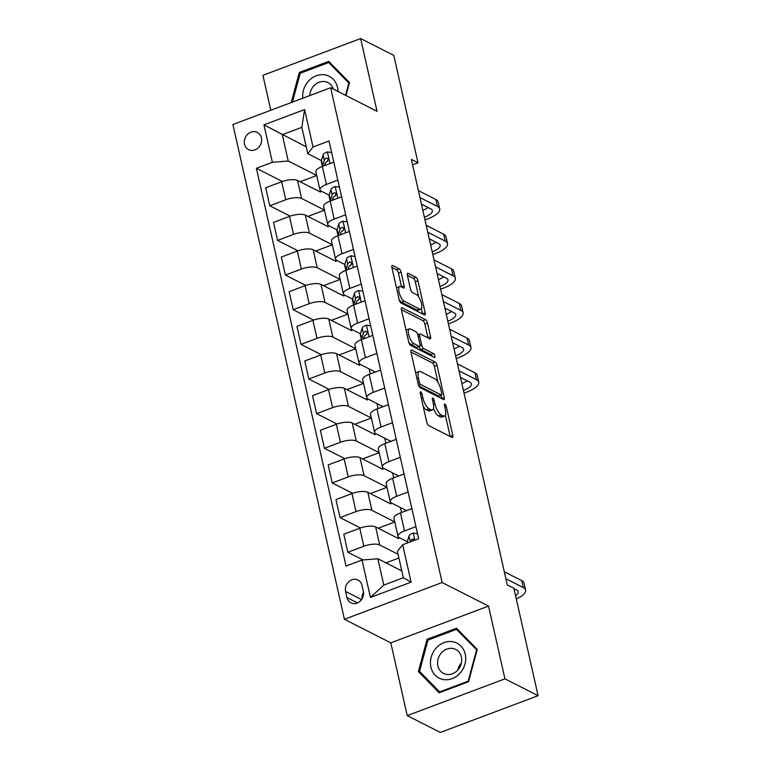 <?xml version="1.0" encoding="UTF-8"?>
<svg xmlns="http://www.w3.org/2000/svg" width="771" height="771" viewBox="0 0 771 771"><rect width="100%" height="100%" fill="white"/><g stroke="black" fill="none" stroke-linecap="round" stroke-linejoin="round"><path stroke-width="1.16" d="M420.735 391.851A2.072 0.742 69.4 0 0 420.436 391.813A2.072 0.742 69.4 0 0 420.253 393.287L426.768 422.2A2.968 1.06 69.4 0 0 428.686 425.582L452.114 437.475A2.968 1.06 69.4 0 0 452.548 437.533A2.968 1.06 69.4 0 0 452.799 435.422L446.284 406.51A2.072 0.742 69.4 0 0 444.944 404.149A2.072 0.742 69.4 0 0 444.645 404.11A2.072 0.742 69.4 0 0 444.462 405.585L445.31 409.324A9.483 3.383 69.4 0 1 444.481 416.089A9.483 3.383 69.4 0 1 443.103 415.916L441.157 414.923A9.483 3.383 69.4 0 1 435.027 404.1L434.179 400.361A2.072 0.742 69.4 0 0 432.839 398A2.072 0.742 69.4 0 0 432.541 397.961A2.072 0.742 69.4 0 0 432.358 399.436L433.206 403.175A9.483 3.383 69.4 0 1 432.377 409.941A9.483 3.383 69.4 0 1 430.999 409.767L429.042 408.775A9.483 3.383 69.4 0 1 422.922 397.961L422.074 394.212A2.072 0.742 69.4 0 0 420.735 391.851M244.513 144.196A9.666 8.414 -63.1 0 0 248.58 149.641A9.666 8.414 -63.1 0 0 258.131 147.916A9.666 8.414 -63.1 0 0 261.408 137.836A9.666 8.414 -63.1 0 0 257.341 132.4A9.666 8.414 -63.1 0 0 247.79 134.125A9.666 8.414 -63.1 0 0 244.513 144.196M401.084 272.182A2.968 1.06 69.4 0 0 399.176 268.8L392.603 265.465A2.968 1.06 69.4 0 0 392.169 265.407A2.968 1.06 69.4 0 0 391.909 267.527L399.147 299.63A2.968 1.06 69.4 0 0 401.065 303.013L424.493 314.905A2.968 1.06 69.4 0 0 424.917 314.963A2.968 1.06 69.4 0 0 425.178 312.853L417.94 280.74A2.968 1.06 69.4 0 0 416.032 277.358L408.09 273.329A2.968 1.06 69.4 0 0 407.657 273.271A2.968 1.06 69.4 0 0 407.396 275.392L410.5 289.125A2.968 1.06 69.4 0 0 412.408 292.508L416.35 294.512A7.932 2.833 69.4 0 1 421.111 302.184A7.932 2.833 69.4 0 1 420.783 309.21A7.932 2.833 69.4 0 1 419.626 309.065L404.206 301.23A7.932 2.833 69.4 0 1 399.445 293.568A7.932 2.833 69.4 0 1 399.773 286.533A7.932 2.833 69.4 0 1 400.93 286.677L403.493 287.988A2.968 1.06 69.4 0 0 403.927 288.036A2.968 1.06 69.4 0 0 404.187 285.925L401.084 272.182L398.443 273.175A2.968 1.06 69.4 0 0 396.535 269.792L391.89 267.441M377.038 111.313L360.645 38.55L393.798 55.387L417.998 162.797L411.367 159.424L507.26 584.91L513.891 588.273L538.091 695.683L504.938 678.846L488.544 606.083L442.13 582.519L330.634 87.74L377.038 111.313M411.666 350.082A2.968 1.06 69.4 0 0 411.242 350.024A2.968 1.06 69.4 0 0 410.982 352.135L418.219 384.247A2.968 1.06 69.4 0 0 420.128 387.63L443.556 399.523A2.968 1.06 69.4 0 0 443.99 399.58A2.968 1.06 69.4 0 0 444.25 397.46L437.012 365.358A2.968 1.06 69.4 0 0 435.095 361.975L411.666 350.082L410.953 350.352M408.678 341.939L401.45 309.836A2.968 1.06 69.4 0 1 401.701 307.716A2.968 1.06 69.4 0 1 402.134 307.774L425.563 319.666A2.968 1.06 69.4 0 1 427.481 323.049L430.575 336.792A2.968 1.06 69.4 0 1 430.314 338.903A2.968 1.06 69.4 0 1 429.89 338.855L420.388 334.026A2.968 1.06 69.4 0 0 419.954 333.968A2.968 1.06 69.4 0 0 419.694 336.089L421.747 345.196A2.968 1.06 69.4 0 0 423.665 348.579L433.553 353.61A2.072 0.742 69.4 0 1 434.805 355.614A2.072 0.742 69.4 0 1 434.719 357.455A2.072 0.742 69.4 0 1 434.42 357.416L410.596 345.321A2.968 1.06 69.4 0 1 408.678 341.939A7.932 2.833 69.4 0 0 411.165 344.57L413.805 343.577A7.932 2.833 69.4 0 1 409.044 335.905A7.932 2.833 69.4 0 1 409.372 328.87A7.932 2.833 69.4 0 1 410.529 329.015L415.954 331.781A2.968 1.06 69.4 0 1 417.872 335.163L419.925 344.271A2.968 1.06 69.4 0 1 419.675 346.391A2.968 1.06 69.4 0 1 419.241 346.333L413.805 343.577M363.343 591.415L361.965 585.314A9.368 8.153 -63.1 0 0 358.023 580.043A9.368 8.153 -63.1 0 0 348.771 581.71A9.368 8.153 -63.1 0 0 345.591 591.473L346.969 597.573A9.368 8.153 -63.1 0 0 350.911 602.845A9.368 8.153 -63.1 0 0 360.163 601.178A9.368 8.153 -63.1 0 0 363.343 591.415M442.13 582.519L344.415 619.286L232.909 124.507L330.634 87.74M402.674 544.74L411.107 582.163L370.437 597.467L362.004 560.045L377.867 558.763L383.804 585.093L403.349 577.739L397.412 551.41L402.674 544.74L418.653 538.727L329.015 140.968L313.036 146.982L307.774 153.651L301.846 127.321L282.302 134.674L288.229 161.004L316.698 175.46M282.369 181.493L256.386 168.3L346.025 566.059L362.004 560.045M256.386 168.3L272.365 162.286L263.933 124.863L304.603 109.559L313.036 146.982M488.544 606.083L390.82 642.85L407.223 715.613L504.938 678.846M407.223 715.613L440.366 732.45L538.091 695.683M360.645 38.55L262.921 75.317L270.794 110.253M390.82 642.85L344.415 619.286M412.591 164.83L417.998 162.797M377.867 558.763L401.816 570.925M369.136 368.904L370.273 373.925M376.952 403.561L378.079 408.572M384.758 438.207L385.885 443.219M392.564 472.854L393.692 477.875M400.371 507.501L401.508 512.522M306.241 146.827L263.933 124.863M290.185 216.14L269.763 205.77L265.706 187.758L281.685 181.744A12.085 4.096 -12.7 0 1 297.548 180.462L320.495 192.114L320.042 190.119M269.763 205.77L285.742 199.756A12.085 4.096 -12.7 0 1 301.606 198.475L324.504 210.107M297.991 250.787L277.57 240.417L273.512 222.405L289.491 216.391A12.085 4.096 -12.7 0 1 305.355 215.109L328.301 226.761L327.848 224.766M277.57 240.417L293.549 234.403A12.085 4.096 -12.7 0 1 309.422 233.131L332.311 244.754M305.798 285.434L285.376 275.064L281.319 257.051L297.298 251.038A12.085 4.096 -12.7 0 1 313.171 249.756L336.108 261.408L335.655 259.413M285.376 275.064L301.355 269.06A12.085 4.096 -12.7 0 1 317.228 267.778L340.127 279.401M313.604 320.081L293.192 309.72L289.125 291.698L305.104 285.684A12.085 4.096 -12.7 0 1 320.977 284.403L343.914 296.054L343.461 294.059M293.192 309.72L309.171 303.707A12.085 4.096 -12.7 0 1 325.034 302.425L347.933 314.048M321.411 354.737L300.998 344.367L296.931 326.345L312.91 320.331A12.085 4.096 -12.7 0 1 328.783 319.059L351.721 330.701L351.277 328.706M300.998 344.367L316.977 338.353A12.085 4.096 -12.7 0 1 332.841 337.072L355.739 348.704M329.227 389.384L308.805 379.014L304.747 360.992L320.726 354.988A12.085 4.096 -12.7 0 1 336.59 353.706L359.537 365.348L359.084 363.353M308.805 379.014L324.784 373A12.085 4.096 -12.7 0 1 340.647 371.718L363.546 383.351M337.033 424.031L316.611 413.661L312.554 395.648L328.533 389.634A12.085 4.096 -12.7 0 1 344.396 388.353L367.343 400.004L366.89 398M316.611 413.661L332.59 407.647A12.085 4.096 -12.7 0 1 348.463 406.365L371.352 417.998M344.839 458.678L324.418 448.308L320.36 430.295L336.339 424.281A12.085 4.096 -12.7 0 1 352.212 423L375.149 434.651L374.696 432.656M324.418 448.308L340.397 442.294A12.085 4.096 -12.7 0 1 356.269 441.012L379.168 452.644M352.646 493.324L332.234 482.954L328.167 464.942L344.145 458.928A12.085 4.096 -12.7 0 1 360.018 457.646L382.956 469.298L382.503 467.303M332.234 482.954L348.213 476.941A12.085 4.096 -12.7 0 1 364.076 475.668L386.975 487.291M360.452 527.971L340.04 517.601L335.973 499.589L351.952 493.575A12.085 4.096 -12.7 0 1 367.825 492.293L390.762 503.945L390.319 501.95M340.04 517.601L356.019 511.597A12.085 4.096 -12.7 0 1 371.882 510.315L394.781 521.938M363.025 559.958L347.846 552.258L343.789 534.236L359.768 528.222A12.085 4.096 -12.7 0 1 375.631 526.94L398.578 538.592L398.125 536.597M347.846 552.258L363.825 546.244A12.085 4.096 -12.7 0 1 379.689 544.962L398.067 554.291M407.281 541.695L399.233 537.609A12.085 4.096 -12.7 0 1 398.019 536.288A12.085 4.096 -12.7 0 1 404.496 530.94L415.926 526.641M406.529 510.633L391.427 502.962A12.085 4.096 -12.7 0 1 390.203 501.642A12.085 4.096 -12.7 0 1 396.689 496.293L408.119 491.985M398.723 475.977L383.621 468.315A12.085 4.096 -12.7 0 1 382.397 466.995A12.085 4.096 -12.7 0 1 388.883 461.646L400.313 457.338M390.916 441.33L375.814 433.659A12.085 4.096 -12.7 0 1 374.59 432.348A12.085 4.096 -12.7 0 1 381.076 426.989L392.506 422.691M383.11 406.683L368.008 399.012A12.085 4.096 -12.7 0 1 366.784 397.691A12.085 4.096 -12.7 0 1 373.26 392.343L384.7 388.044M375.294 372.036L360.192 364.365A12.085 4.096 -12.7 0 1 358.978 363.045A12.085 4.096 -12.7 0 1 365.454 357.696L376.884 353.397M360.433 333.804L352.386 329.718A12.085 4.096 -12.7 0 1 351.162 328.398A12.085 4.096 -12.7 0 1 357.648 323.049L369.078 318.751M352.626 299.158L344.579 295.071A12.085 4.096 -12.7 0 1 343.355 293.751A12.085 4.096 -12.7 0 1 349.841 288.402L361.271 284.104M344.82 264.511L336.773 260.425A12.085 4.096 -12.7 0 1 335.549 259.104A12.085 4.096 -12.7 0 1 342.035 253.755L353.465 249.447M337.004 229.854L328.966 225.778A12.085 4.096 -12.7 0 1 327.742 224.457A12.085 4.096 -12.7 0 1 334.219 219.109L345.659 214.801M329.198 195.208L321.15 191.121A12.085 4.096 -12.7 0 1 319.936 189.811A12.085 4.096 -12.7 0 1 326.412 184.462L337.843 180.154M321.391 160.561L307.774 153.651M398.906 558.011L385.972 562.878M398.019 536.288L393.952 518.276A12.085 4.096 -12.7 0 1 400.438 512.917L411.868 508.619M394.791 521.977L378.166 528.231M390.203 501.642L386.146 483.619A12.085 4.096 -12.7 0 1 392.632 478.271L404.062 473.972M386.984 487.33L370.359 493.585M382.397 466.995L378.339 448.973A12.085 4.096 -12.7 0 1 384.825 443.624L396.255 439.325M379.178 452.683L362.553 458.938M374.59 432.348L370.533 414.326A12.085 4.096 -12.7 0 1 377.009 408.977L388.449 404.679M371.362 418.036L354.737 424.281M366.784 397.691L362.717 379.679A12.085 4.096 -12.7 0 1 369.203 374.33L380.633 370.032M363.555 383.38L346.931 389.634M358.978 363.045L354.911 345.032A12.085 4.096 -12.7 0 1 361.397 339.683L372.827 335.375M355.749 348.733L339.124 354.988M351.162 328.398L347.104 310.385A12.085 4.096 -12.7 0 1 353.59 305.037L365.02 300.729M347.943 314.086L331.318 320.341M343.355 293.751L339.298 275.739A12.085 4.096 -12.7 0 1 345.784 270.38L357.214 266.082M340.136 279.439L323.512 285.694M335.549 259.104L331.491 241.082A12.085 4.096 -12.7 0 1 337.968 235.733L349.408 231.435M332.32 244.792L315.696 251.047M327.742 224.457L323.675 206.435A12.085 4.096 -12.7 0 1 330.161 201.086L341.592 196.788M324.514 210.146L307.889 216.4M319.936 189.811L315.869 171.788A12.085 4.096 -12.7 0 1 322.355 166.44L333.785 162.141M288.229 161.004L272.365 162.286M316.708 175.499L300.083 181.744M383.804 585.093L370.437 597.467M403.349 577.739L411.107 582.163M304.603 109.559L301.846 127.321M363.507 592.379A9.368 8.153 -63.1 0 0 362.004 598.932M477.23 649.433L456.49 628.22L427.057 639.294L418.374 671.58L439.113 692.792L468.546 681.718L477.23 649.433M346.006 95.546L349.485 82.584L328.745 61.372L299.321 72.445L291.207 102.572M421.13 672.977L418.374 671.58M428.348 639.949L427.057 639.294M300.603 73.1L299.321 72.445M423.163 406.201A9.483 3.383 69.4 0 0 426.402 409.777L429.042 408.775M432.377 409.941L429.736 410.933A9.483 3.383 69.4 0 1 428.358 410.76L426.402 409.777M433.427 408.524A9.483 3.383 69.4 0 0 438.506 415.916L441.157 414.923M444.481 416.089L441.841 417.082A9.483 3.383 69.4 0 1 440.463 416.909L438.506 415.916M450.177 436.492A2.968 1.06 69.4 0 0 450.158 436.415L445.368 415.145M437.976 382.349L434.372 366.35A2.968 1.06 69.4 0 0 432.454 362.968L410.962 352.058M441.629 398.54A2.968 1.06 69.4 0 0 441.61 398.462L440.887 395.282M419.366 382.175A2.072 0.742 69.4 0 0 420.706 384.546L441.272 394.993A2.072 0.742 69.4 0 0 441.571 395.022A2.072 0.742 69.4 0 0 441.754 393.547L440.858 389.606A9.483 3.383 69.4 0 0 434.738 378.783L420.677 371.641A9.483 3.383 69.4 0 0 419.299 371.468A9.483 3.383 69.4 0 0 418.47 378.233L419.366 382.175L417.872 382.734M441.571 395.022L438.93 396.024A2.072 0.742 69.4 0 1 438.632 395.986L418.798 385.914M419.299 371.468L416.658 372.46A9.483 3.383 69.4 0 0 415.771 373.405M401.431 309.749L422.922 320.669L425.563 319.666M427.953 337.871A2.968 1.06 69.4 0 0 427.934 337.785L424.84 324.042A2.968 1.06 69.4 0 0 422.922 320.669M419.202 346.565A2.968 1.06 69.4 0 0 421.024 349.571L430.912 354.602L433.553 353.61M432.02 356.202A2.072 0.742 69.4 0 0 430.912 354.602M409.372 328.87L406.731 329.863A7.932 2.833 69.4 0 0 406.095 330.46M419.675 346.391L417.034 347.384A2.968 1.06 69.4 0 1 416.6 347.326L411.165 344.57M401.566 287.005A2.968 1.06 69.4 0 0 401.546 286.918L398.443 273.175M399.773 286.533L397.132 287.525A7.932 2.833 69.4 0 0 396.535 288.046M399.176 299.755A7.932 2.833 69.4 0 0 401.566 302.232L404.206 301.23M420.783 309.21L418.142 310.202A7.932 2.833 69.4 0 1 416.986 310.058L401.566 302.232M418.74 296.989L415.299 281.733A2.968 1.06 69.4 0 0 413.391 278.36L407.387 275.305M422.556 313.922A2.968 1.06 69.4 0 0 422.537 313.845L421.38 308.689M417.506 533.638L413.15 533.06A8.009 2.718 167.3 0 0 409.015 536.018L407.348 541.425A23.111 7.845 167.3 0 0 407.271 542.977L407.271 543.015M516.291 598.922A22.658 7.691 167.3 0 0 525.61 590.056A22.658 7.691 167.3 0 0 523.316 587.589L505.863 578.722M525.61 590.056L524.039 583.127A22.658 7.691 167.3 0 0 521.755 580.659L504.301 571.793M414.355 540.346L413.632 539.16L412.514 539.151A8.009 2.718 167.3 0 0 410.201 541.281L409.979 541.994M513.978 588.678L516.715 590.066A15.102 5.127 -12.7 0 1 518.237 591.714A15.102 5.127 -12.7 0 1 515.558 595.684M435.972 648.266A19.632 17.087 -63.1 0 0 435.23 675.242A19.632 17.087 -63.1 0 0 460.171 673.016A19.632 17.087 -63.1 0 0 460.904 646.04A19.632 17.087 -63.1 0 0 435.972 648.266M441.359 652.96A13.444 11.7 -63.1 0 0 443.556 673.42A13.444 11.7 -63.1 0 0 457.926 669.903A13.444 11.7 -63.1 0 0 455.728 649.452A13.444 11.7 -63.1 0 0 441.359 652.96M457.781 670.066A13.444 11.7 116.9 0 1 461.27 663.079A13.444 11.7 116.9 0 1 461.415 662.915M476.584 649.914L468.17 681.188L439.653 691.924L419.549 671.368L427.972 640.084L456.49 629.358L477.037 650.146M440.405 692.3L439.653 691.924M458.706 630.485L456.49 629.358M337.968 91.47A19.632 17.087 -63.1 0 0 337.496 87.335A19.632 17.087 -63.1 0 0 317.228 75.442A19.632 17.087 -63.1 0 0 302.81 98.206M333.371 89.128A13.444 11.7 -63.1 0 0 327.983 82.603A13.444 11.7 -63.1 0 0 309.826 95.565M292.46 102.1L300.227 73.245L328.745 62.518L348.839 83.066L345.543 95.315M330.961 63.646L328.745 62.518M370.658 325.748L366.302 325.169A8.009 2.718 167.3 0 0 362.168 328.128L360.5 333.544A23.111 7.845 167.3 0 0 360.423 335.086L361.445 339.664M363.43 338.912L364.105 336.715A8.009 2.718 -12.7 0 1 366.418 334.585L367.43 332.079L365.666 331.26A8.009 2.718 167.3 0 0 363.353 333.39L361.686 338.806A23.111 7.845 167.3 0 0 361.541 339.625M464.046 393.162L466.6 392.198A22.658 7.691 167.3 0 0 478.752 382.165A22.658 7.691 167.3 0 0 476.468 379.698L459.015 370.832M478.752 382.165L477.191 375.236A22.658 7.691 167.3 0 0 474.897 372.769L457.454 363.902M366.668 334.421L367.169 332.793A4.077 1.388 -12.7 0 1 367.488 332.32M460.499 377.424L469.857 382.175A15.102 5.127 -12.7 0 1 471.389 383.823A15.102 5.127 -12.7 0 1 463.438 390.463M467.197 380.826A15.102 5.127 -12.7 0 1 461.877 383.524M362.852 291.101L358.486 290.522A8.009 2.718 167.3 0 0 354.352 293.481L352.694 298.888A23.111 7.845 167.3 0 0 352.607 300.439L353.638 305.017M355.614 304.266L356.289 302.068A8.009 2.718 -12.7 0 1 358.611 299.938L359.614 297.433L357.86 296.613A8.009 2.718 167.3 0 0 355.547 298.743L353.879 304.16A23.111 7.845 167.3 0 0 353.735 304.979M456.239 358.515L458.793 357.551A22.658 7.691 167.3 0 0 470.946 347.519A22.658 7.691 167.3 0 0 468.652 345.051L451.208 336.185M470.946 347.519L469.385 340.589A22.658 7.691 167.3 0 0 467.091 338.122L449.638 329.256M358.862 299.774L359.363 298.146A4.077 1.388 -12.7 0 1 359.681 297.664M452.693 342.777L462.051 347.528A15.102 5.127 -12.7 0 1 463.583 349.176A15.102 5.127 -12.7 0 1 455.622 355.807M459.391 346.179A15.102 5.127 -12.7 0 1 454.061 348.877M355.046 256.454L350.68 255.876A8.009 2.718 167.3 0 0 346.545 258.825L344.888 264.241A23.111 7.845 167.3 0 0 344.801 265.793L345.832 270.361M347.808 269.619L348.482 267.421A8.009 2.718 -12.7 0 1 350.805 265.291L351.807 262.786L350.053 261.967A8.009 2.718 167.3 0 0 347.731 264.096L346.073 269.513A23.111 7.845 167.3 0 0 345.928 270.332M448.423 323.868L450.987 322.904A22.658 7.691 167.3 0 0 463.14 312.872A22.658 7.691 167.3 0 0 460.846 310.395L443.392 301.538M463.14 312.872L461.578 305.942A22.658 7.691 167.3 0 0 459.285 303.466L441.831 294.609M351.046 265.128L351.547 263.499A4.077 1.388 -12.7 0 1 351.875 263.017M444.877 308.13L454.244 312.881A15.102 5.127 -12.7 0 1 455.777 314.529A15.102 5.127 -12.7 0 1 447.816 321.16M451.575 311.532A15.102 5.127 -12.7 0 1 446.255 314.231M347.229 221.797L342.873 221.219A8.009 2.718 167.3 0 0 338.739 224.178L337.081 229.594A23.111 7.845 167.3 0 0 336.994 231.146L338.026 235.714M340.001 234.972L340.676 232.775A8.009 2.718 -12.7 0 1 342.989 230.645L344.001 228.139L342.247 227.32A8.009 2.718 167.3 0 0 339.924 229.45L338.267 234.866A23.111 7.845 167.3 0 0 338.122 235.685M440.617 289.212L443.171 288.258A22.658 7.691 167.3 0 0 455.333 278.225A22.658 7.691 167.3 0 0 453.04 275.748L435.586 266.891M455.333 278.225L453.772 271.296A22.658 7.691 167.3 0 0 451.478 268.819L434.025 259.962M343.24 230.481L343.741 228.842A4.077 1.388 -12.7 0 1 344.059 228.37M437.07 273.483L446.438 278.235A15.102 5.127 -12.7 0 1 447.961 279.883A15.102 5.127 -12.7 0 1 440.01 286.513M443.768 276.885A15.102 5.127 -12.7 0 1 438.448 279.584M339.423 187.151L335.067 186.572A8.009 2.718 167.3 0 0 330.932 189.531L329.265 194.947A23.111 7.845 167.3 0 0 329.188 196.499L330.219 201.067M332.195 200.325L332.87 198.128A8.009 2.718 -12.7 0 1 335.183 195.998L336.195 193.482L334.431 192.673A8.009 2.718 167.3 0 0 332.118 194.803L330.46 200.219A23.111 7.845 167.3 0 0 330.306 201.029M432.81 254.565L435.364 253.611A22.658 7.691 167.3 0 0 447.527 243.578A22.658 7.691 167.3 0 0 445.233 241.101L427.78 232.244M447.527 243.578L445.956 236.649A22.658 7.691 167.3 0 0 443.672 234.172L426.218 225.315M335.433 195.834L335.934 194.196A4.077 1.388 -12.7 0 1 336.252 193.723M429.264 238.837L438.632 243.588A15.102 5.127 -12.7 0 1 440.154 245.236A15.102 5.127 -12.7 0 1 432.203 251.866M435.962 242.229A15.102 5.127 -12.7 0 1 430.642 244.937M331.617 152.504L327.261 151.926A8.009 2.718 167.3 0 0 323.126 154.884L321.459 160.301A23.111 7.845 167.3 0 0 321.382 161.852L322.403 166.42M324.389 165.678L325.063 163.481A8.009 2.718 -12.7 0 1 327.376 161.351L328.388 158.836L326.625 158.026A8.009 2.718 167.3 0 0 324.312 160.146L322.644 165.563A23.111 7.845 167.3 0 0 322.5 166.382M425.004 219.918L427.558 218.954A22.658 7.691 167.3 0 0 439.711 208.931A22.658 7.691 167.3 0 0 437.427 206.455L419.973 197.588M439.711 208.931L438.15 202.002A22.658 7.691 167.3 0 0 435.856 199.525L418.412 190.659M327.627 161.178L328.128 159.549A4.077 1.388 -12.7 0 1 328.446 159.077M421.458 204.18L430.816 208.941A15.102 5.127 -12.7 0 1 432.348 210.589A15.102 5.127 -12.7 0 1 424.397 217.22M428.156 207.582A15.102 5.127 -12.7 0 1 422.836 210.29M297.548 180.462L301.606 198.475M305.355 215.109L309.422 233.131M313.171 249.756L317.228 267.778M320.977 284.403L325.034 302.425M328.783 319.059L332.841 337.072M336.59 353.706L340.647 371.718M344.396 388.353L348.463 406.365M352.212 423L356.269 441.012M360.018 457.646L364.076 475.668M367.825 492.293L371.882 510.315M375.631 526.94L379.689 544.962M400.438 512.917L404.496 530.94M359.768 528.222L363.825 546.244M351.952 493.575L356.019 511.597M392.632 478.271L396.689 496.293M344.145 458.928L348.213 476.941M384.825 443.624L388.883 461.646M336.339 424.281L340.397 442.294M377.009 408.977L381.076 426.989M328.533 389.634L332.59 407.647M369.203 374.33L373.26 392.343M320.726 354.988L324.784 373M361.397 339.683L365.454 357.696M312.91 320.331L316.977 338.353M353.59 305.037L357.648 323.049M305.104 285.684L309.171 303.707M345.784 270.38L349.841 288.402M297.298 251.038L301.355 269.06M337.968 235.733L342.035 253.755M289.491 216.391L293.549 234.403M330.161 201.086L334.219 219.109M281.685 181.744L285.742 199.756M322.355 166.44L326.412 184.462M357.493 602.922L346.969 597.573M361.57 599.587L345.591 591.473M421.429 398.52L422.922 397.961M428.358 410.76L430.999 409.767M432.695 400.92L434.179 400.361M433.485 404.688L435.027 404.1M440.463 416.909L443.103 415.916M444.8 407.069L446.284 406.51M450.158 436.415L452.799 435.422M420.59 394.771L422.074 394.212M432.454 362.968L435.095 361.975M434.372 366.35L437.012 365.358M441.61 398.462L444.25 397.46M418.557 385.355L420.706 384.546M438.632 395.986L441.272 394.993M416.986 378.792L418.47 378.233M401.412 308.043L402.134 307.774M424.84 324.042L427.481 323.049M427.934 337.785L430.575 336.792M418.21 336.648L419.694 336.089M420.022 345.851L421.747 345.196M421.024 349.571L423.665 348.579M416.6 347.326L419.241 346.333M401.546 286.918L404.187 285.925M416.986 310.058L419.626 309.065M407.367 273.599L408.09 273.329M413.391 278.36L416.032 277.358M415.299 281.733L417.94 280.74M422.537 313.845L425.178 312.853M391.88 265.735L392.603 265.465M396.535 269.792L399.176 268.8M414.885 540.143L413.295 533.079M407.676 542.861L407.348 541.425M523.316 587.589L521.755 580.659M410.201 541.281L409.015 536.018M414.306 540.057L412.514 539.151M369.058 336.792L366.447 325.189M361.686 338.806L360.5 333.544M476.468 379.698L474.897 372.769M363.353 333.39L362.168 328.128M364.51 338.508L364.105 336.715M367.449 332.166L365.666 331.26M361.252 302.145L358.64 290.542M353.879 304.16L352.694 298.888M468.652 345.051L467.091 338.122M355.547 298.743L354.352 293.481M356.694 303.861L356.289 302.068M359.643 297.519L357.86 296.613M353.446 267.498L350.824 255.895M346.073 269.513L344.888 264.241M460.846 310.395L459.285 303.466M347.731 264.096L346.545 258.825M348.887 269.214L348.482 267.421M351.836 262.872L350.053 261.967M345.639 232.852L343.018 221.238M338.267 234.866L337.081 229.594M453.04 275.748L451.478 268.819M339.924 229.45L338.739 224.178M341.081 234.567L340.676 232.775M344.03 228.226L342.247 227.32M337.833 198.205L335.212 186.592M330.46 200.219L329.265 194.947M445.233 241.101L443.672 234.172M332.118 194.803L330.932 189.531M333.274 199.92L332.87 198.128M336.223 193.579L334.431 192.673M330.017 163.558L327.405 151.945M322.644 165.563L321.459 160.301M437.427 206.455L435.856 199.525M324.312 160.146L323.126 154.884M325.468 165.273L325.063 163.481M328.407 158.932L326.625 158.026M417.776 334.787L419.954 333.968"/></g></svg>
